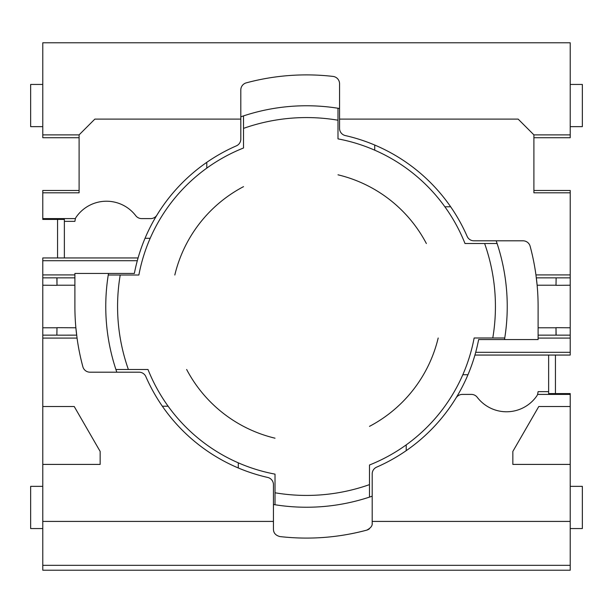 <?xml version="1.0" encoding="UTF-8"?>
<svg xmlns="http://www.w3.org/2000/svg" width="613" height="613" viewBox="0 0 613 613"><rect width="100%" height="100%" fill="white"/><g stroke="black" fill="none" stroke-linecap="round" stroke-linejoin="round"><path stroke-width="0.92" d="M240.809 116.815A200.735 200.735 0 0 1 243.522 115.903A200.735 200.735 0 0 1 337.993 108.248A200.735 200.735 0 0 1 339.556 108.509M206.788 162.338L206.788 168.123M116.815 372.191A200.735 200.735 0 0 1 115.903 369.478A200.735 200.735 0 0 1 108.248 275.015L138.875 275.015A170.56 170.56 0 0 1 243.522 147.994L243.522 115.903M150.177 238.281L145.036 238.281M108.248 275.015A200.735 200.735 0 0 1 108.509 273.444M162.338 406.212L168.123 406.212M337.993 108.248L337.993 138.875A170.56 170.56 0 0 1 465.006 243.522L497.105 243.522A200.735 200.735 0 0 1 504.752 337.993L474.133 337.993A170.56 170.56 0 0 1 369.478 465.006L369.478 497.105A200.735 200.735 0 0 1 275.015 504.752L275.015 474.133A170.56 170.56 0 0 1 147.994 369.478L115.903 369.478M238.281 462.823L238.281 467.964M406.212 450.662L406.212 444.877M462.823 374.727L467.964 374.727M450.662 206.788L444.877 206.788M374.727 150.177L374.727 145.036M372.191 496.185A200.735 200.735 0 0 1 369.478 497.105M504.752 337.993A200.735 200.735 0 0 1 504.499 339.556M496.185 240.809A200.735 200.735 0 0 1 497.105 243.522M275.015 504.752A200.735 200.735 0 0 1 273.444 504.499M426.364 243.522A135.396 135.396 0 0 0 337.993 174.812M369.478 426.364A135.396 135.396 0 0 0 438.188 337.993M186.643 369.478A135.396 135.396 0 0 0 275.015 438.188M369.478 484.622A188.927 188.927 0 0 1 275.015 492.783M484.622 243.522A188.927 188.927 0 0 1 492.783 337.993M243.522 128.378A188.927 188.927 0 0 1 337.993 120.217M243.522 186.643A135.396 135.396 0 0 0 174.812 275.015M128.378 369.478A188.927 188.927 0 0 1 120.217 275.015M411.775 446.647A175.287 175.287 0 0 0 456.049 397.929A175.287 175.287 0 0 1 376.612 467.152A7.371 7.371 0 0 0 372.191 473.91L372.191 521.418L570.22 521.418L570.22 464.416L512.843 464.416L512.843 451.436L538.781 406.511L570.22 406.511L570.22 394.404L537.609 394.404A7.371 7.371 0 0 1 536.796 395.944A36.849 36.849 0 0 1 477.251 397.301A7.371 7.371 0 0 0 471.389 394.404L462.34 394.404A7.371 7.371 0 0 0 456.049 397.929A175.287 175.287 0 0 0 474.929 355.057L475.696 352.299L570.22 352.299L570.22 355.057L474.929 355.057M201.225 166.353A175.287 175.287 0 0 0 156.951 215.071A175.287 175.287 0 0 1 236.388 145.848A7.371 7.371 0 0 0 240.809 139.097L240.809 119.106L94.854 119.106L79.1 134.86L79.1 192.804L42.78 192.804L42.78 218.596L75.391 218.596A7.371 7.371 0 0 1 76.211 217.056A36.849 36.849 0 0 1 135.757 215.699A7.371 7.371 0 0 0 141.611 218.596L150.66 218.596A7.371 7.371 0 0 0 156.951 215.071A175.287 175.287 0 0 0 138.078 257.95L137.304 260.709L42.78 260.709L42.78 274.915L74.893 274.915L74.893 273.444L134.362 273.444A175.287 175.287 0 0 1 137.304 260.709M570.22 521.418L570.22 565.332L42.78 565.332L42.78 521.418L273.444 521.418L273.444 484.622A7.371 7.371 0 0 0 267.705 477.443A175.287 175.287 0 0 1 145.848 376.612A7.371 7.371 0 0 0 139.097 372.191L89.981 372.191A7.371 7.371 0 0 1 82.862 366.743A231.607 231.607 0 0 1 77.054 338.085L75.874 327.779A231.607 231.607 0 0 1 74.893 306.5L74.893 274.915M56.994 327.664L75.874 327.779A231.607 231.607 0 0 0 76.671 335.142L56.871 335.158L56.994 327.664L56.871 335.158M535.946 274.915L570.22 274.915L570.22 192.804L533.9 192.804L533.9 134.86L518.146 119.106L339.556 119.106L339.556 128.378A7.371 7.371 0 0 0 345.295 135.565A175.287 175.287 0 0 1 467.152 236.388A7.371 7.371 0 0 0 473.91 240.809L523.019 240.809A7.371 7.371 0 0 1 530.138 246.257A231.607 231.607 0 0 1 535.946 274.915L537.134 285.221A231.607 231.607 0 0 1 538.107 306.5L538.107 339.556L478.638 339.556A175.287 175.287 0 0 1 475.696 352.299M372.191 521.418L372.191 523.019C372.612 525.663 370.796 528.038 366.743 530.138C338.269 537.747 309.343 539.892 279.972 536.582C275.689 535.471 273.513 533.034 273.444 529.264L273.444 521.418M75.391 218.596L74.893 221.354L64.365 221.354L64.365 257.95L42.78 257.95L42.78 260.709M138.078 257.95L64.365 257.95M570.22 352.299L570.22 274.915M556.129 335.158L556.006 327.664L570.22 327.779M556.006 285.336L556.129 277.842L556.006 285.336L570.22 285.221M570.22 394.404L570.22 393.577L548.635 393.577L548.635 391.646L538.107 391.646L537.609 394.404M533.9 134.898L570.22 134.898L570.22 42.78L42.78 42.78L42.78 134.898L79.1 134.898M42.78 274.915L42.78 406.511L74.227 406.511L100.157 451.436L100.157 464.416L42.78 464.416L42.78 521.418M56.886 277.865L56.994 285.336L56.994 277.842L42.78 277.865M64.365 221.354L64.365 219.423L42.78 219.423L42.78 218.596M339.556 119.106L339.556 83.736A7.371 7.371 0 0 0 333.035 76.418A231.607 231.607 0 0 0 246.257 82.862A7.371 7.371 0 0 0 240.809 89.981L240.809 119.106M556.006 285.221L537.134 285.221A231.607 231.607 0 0 0 536.329 277.865L556.006 277.865M350.284 533.931A231.607 231.607 0 0 0 366.743 530.138A7.371 7.371 0 0 0 369.447 528.758M372.122 524.069A7.371 7.371 0 0 0 372.191 523.019M273.804 531.54A7.371 7.371 0 0 0 273.98 532.03M77.054 338.085L42.78 338.085M570.22 338.085L538.107 338.085M548.635 391.646L548.635 355.057M512.843 451.436L512.843 464.416M100.157 464.416L100.157 451.436M42.78 565.332L42.78 570.22L570.22 570.22L570.22 565.332M42.78 285.221L56.994 285.336M556.006 335.035L556.006 327.664M533.9 190.467L570.22 190.467L570.22 192.804M555.447 393.577L555.447 355.057M570.22 406.511L570.22 464.416M57.553 219.423L57.553 257.95M42.78 260.609L42.78 570.22M79.1 190.467L42.78 190.467L42.78 218.42M138.776 42.78L42.78 42.78L42.78 137.718L79.1 137.718M533.9 137.718L570.22 137.718L570.22 134.898M570.22 126.646L582.35 126.646L582.35 84.448L570.22 84.448M42.78 84.448L30.65 84.448L30.65 126.646L42.78 126.646M42.78 486.354L30.65 486.354L30.65 528.552L42.78 528.552M570.22 528.552L582.35 528.552L582.35 486.354L570.22 486.354M556.121 335.142L570.22 335.142M556.121 277.865L570.22 277.865M56.886 335.142L42.78 335.142M56.994 327.779L42.78 327.779M556.006 327.779L538.107 327.779M538.107 335.142L556.006 335.142M56.994 285.221L74.893 285.221M74.893 277.865L56.994 277.865"/></g></svg>
